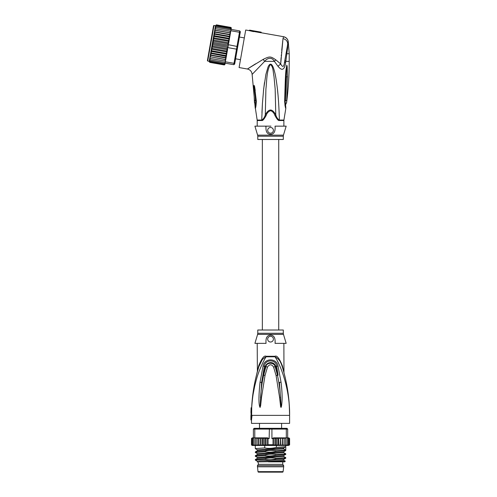 <?xml version="1.0" encoding="UTF-8"?>
<svg xmlns="http://www.w3.org/2000/svg" width="497" height="497" viewBox="0 0 497 497"><rect width="100%" height="100%" fill="white"/><g stroke="black" fill="none" stroke-linecap="round" stroke-linejoin="round"><path stroke-width="0.75" d="M257.396 466.813L283.688 466.813L283.085 471.647A0.572 0.572 0 0 1 282.513 472.15L258.564 472.15A0.572 0.572 0 0 1 257.999 471.647L257.396 465.67L258.347 464.341L258.347 461.862M283.688 466.813L283.688 465.67L257.396 465.67M283.688 465.67L282.737 464.341L258.347 464.341M282.737 464.341L282.737 461.862M281.488 428.749L281.557 428.327M281.594 428.327L281.594 423.376M259.49 428.327L259.49 423.376M259.527 428.327L259.596 428.749M257.297 372.011L258.869 366.6L258.688 365.811L257.21 371.98L258.688 365.811C261.72 358.362 264.187 355.181 266.1 356.281A2.665 0.888 -90 0 1 266.088 356.79C262.689 362.009 258.129 372.93 256.589 378.894C254.135 387.79 252.582 394.612 251.699 407.751L251.091 407.751A165.377 165.377 0 0 0 251.047 408.727L250.935 412.684M251.047 408.727L251.047 415.374L251.439 415.374L250.917 419.946L251.488 419.946L251.488 423.376L289.596 423.376L289.596 415.374C289.596 398.836 287.136 382.578 282.215 366.6L282.414 367.264M251.625 415.374L252.029 415.374L251.625 415.374L251.724 407.751M251.699 407.751L252.259 399.426M262.223 359.685L258.869 366.6C259.956 361.984 262.36 358.71 266.088 356.79L274.996 356.79C281.532 366.513 290.068 391.12 289.596 415.374L252.029 415.374L251.488 419.946M281.029 407.459L281.501 406.229C282.023 402.377 282.743 396.177 281.047 382.224L278.009 365.997C276.568 357.865 264.541 357.834 263.075 365.997L260.024 382.286C258.769 394.724 258.62 402.694 259.571 406.198L260.061 407.459L260.664 405.484L261.441 397.786L265.038 375.378L267.504 367.034C269.529 364.053 271.555 364.053 273.574 367.034L276.083 375.552L279.618 397.569L280.625 406.676L281.029 407.459L280.538 397.501L281.022 407.36M254.632 386.467L253.234 393.711M277.276 360.816L278.687 363.605M285.713 379.826L286.918 385.79M287.943 392.096L288.943 400.719M289.297 405.515L289.596 415.374M282.209 366.581L281.662 364.972M281.451 364.431L281.041 363.45M280.793 362.903L280.432 362.183M274.978 356.281L274.978 356.281A2.665 0.888 90 0 0 274.996 356.79C278.718 358.71 281.122 361.984 282.215 366.6L282.389 365.811L283.874 371.98L282.389 365.811C279.382 358.374 276.91 355.2 274.978 356.281L266.1 356.281M282.594 367.855L282.911 368.917M282.936 369.004L283.135 369.681M283.222 369.979L283.365 370.476M283.42 370.694L283.538 371.104M283.588 371.278L283.688 371.638M283.712 371.731L283.862 372.284M283.967 372.682L283.88 343.352M283.166 369.78L282.942 369.029M282.868 368.774L282.607 367.886M275.046 343.352L286.166 343.352L283.47 334.363L257.614 334.363L254.918 343.352L266.038 343.352C265.572 337.985 267.075 335.251 270.542 335.146C273.99 335.233 275.493 337.966 275.046 343.352M275.176 342.843L275.065 343.284M270.542 342.017A2.858 2.858 0 0 0 273.4 339.159A2.858 2.858 0 0 0 270.542 336.301A2.858 2.858 0 0 0 267.684 339.159A2.858 2.858 0 0 0 270.542 342.017M266.522 337.78L266.311 338.215M257.204 343.352L257.39 371.172M258.844 366.693L258.869 366.606C254.712 380.081 252.308 393.798 251.662 407.751L252.426 397.78M258.167 368.936L258.036 369.377M257.663 370.669L257.272 372.104M252.805 394.599L253.029 392.872M256.415 375.378L257.204 371.992M257.253 372.166L257.378 371.706M283.309 333.263L283.309 330.014L257.775 330.014L257.775 333.263L283.309 333.263L283.47 334.363M279.618 397.569L280.538 397.501C280.028 390.928 279.519 384.846 277.475 375.328L278.078 375.21L275.748 366.525C274.332 360.946 266.703 361.574 265.33 366.525L261.615 382.46L264.423 366.233C264.789 359.126 276.289 359.126 276.655 366.233L278.078 375.21M281.047 382.224L279.451 382.398L281.097 406.13L281.501 406.229M278.009 365.997L275.189 366.68L277.475 375.328L276.083 375.552M261.441 397.786L260.527 397.712C261.447 385.889 262.18 382.218 263.646 375.148L265.895 366.68C266.467 362.35 273.971 361.922 275.189 366.68L273.574 367.034M263.075 365.997L267.504 367.034M260.061 407.459L261.615 382.46L260.024 382.286M259.571 406.198L259.987 406.099L260.061 407.36M256.961 437.857L257.067 438.615L256.961 437.857L267.479 437.857L262.683 437.857L263.248 438.615L264.721 437.894L265.609 438.615L267.007 438L268.057 438.615L268.057 444.716L267.007 445.331L265.609 444.716L264.721 445.436L263.248 444.716L262.683 445.474L278.401 445.474L277.835 444.716L276.357 445.436L275.475 444.716L274.071 445.331L273.027 444.716L273.027 438.615L271.921 438.615L271.921 429.091L254.775 429.091L255.309 428.327L254.153 428.327L253.395 429.091L253.395 437.857L254.775 437.857L254.775 429.091L253.395 429.091M255.309 428.327L286.924 428.327L287.688 429.091L286.309 429.091L286.309 437.857L287.688 437.857L287.688 429.091M269.386 428.327L269.157 438.615L268.057 438.615M284.669 437.857L286.309 437.857M289.54 444.995L287.943 445.474L288.943 444.716L288.428 445.474L287.061 445.474L288.142 444.716L287.775 445.474L285.893 445.474L287.042 444.716L286.831 445.474L284.122 445.474L284.011 444.716L284.122 445.474L282.793 445.474L284.011 444.716L284.147 437.857L282.408 437.857L284.011 438.615M285.657 444.716L285.607 445.474L284.464 445.474L285.657 444.716L285.632 437.994M282.141 444.716L282.408 445.474L280.842 445.474L282.141 444.716L282.408 437.857L273.605 437.857L280.842 437.857L282.141 438.615M280.066 444.716L280.407 445.474L278.86 445.474L280.066 444.716L280.407 437.857M251.65 444.716L252.551 445.474L251.65 444.716L251.65 438.615L252.551 437.857L251.488 438.615L252.277 437.857M252.134 444.716L253.141 445.474L252.134 444.716L252.134 438.615L253.141 437.857L252.308 437.857L251.65 438.615M252.936 444.716L253.308 445.474L254.023 445.474L252.936 444.716L252.936 438.615L253.395 437.857L252.656 437.857L252.134 438.615M254.042 444.716L254.253 445.474L255.191 445.474L254.042 444.716L254.042 437.857M255.887 445.318L256.62 445.474L255.427 444.716L255.477 445.474L252.252 445.474L251.488 444.716L251.644 445.175M257.409 449.866L255.296 448.623L264.752 447.903L264.752 445.474L262.223 445.474L261.012 444.716L260.67 445.474L258.943 444.716L258.676 445.474L257.067 444.716L256.961 445.474L255.477 445.474M258.291 445.474L256.961 445.474L258.608 445.474L258.608 437.857L257.067 438.615L257.067 444.716M260.242 445.474L258.676 445.474L260.583 445.474L260.583 437.857L258.943 438.615L258.608 437.857M262.223 445.474L260.67 445.474L262.534 445.474L262.534 437.857L261.012 438.615L260.583 437.857M288.527 437.857L289.434 438.615L288.291 437.857M289.434 444.716L289.434 438.615M288.943 438.615L287.943 437.857L288.943 438.615L288.943 444.716M287.688 437.857L288.142 438.615L287.943 437.857M289.596 444.728L289.596 438.615L288.807 437.857L289.571 438.429M288.602 437.857L289.596 438.609M252.936 438.615L253.395 437.857M256.906 437.857L256.452 437.857L256.906 437.857L256.93 445.474M288.142 444.716L288.142 438.615M284.178 437.857L284.147 445.474L284.464 445.474M264.752 445.474L282.793 445.474M280.501 437.857L280.501 445.474L280.842 445.474M278.544 437.857L278.544 445.474L278.86 445.474M284.122 445.474L282.476 445.474L282.476 437.857M254.775 437.857L256.452 437.857M267.479 437.857L269.157 438.615M255.446 437.994L255.427 438.615L256.62 437.857M255.427 444.716L255.427 438.615M258.943 444.716L258.943 438.615M261.012 444.716L261.012 438.615M263.248 444.716L263.248 438.615M264.721 445.436L264.721 437.894M265.609 444.716L265.609 438.615M267.007 445.331L267.007 438M252.252 445.474L251.488 444.716L251.513 438.422M285.775 428.327L286.309 429.091L271.921 429.091L271.697 428.327M271.921 438.615L273.605 437.857M284.464 437.857L285.657 438.615M278.86 437.857L280.066 438.615M277.835 444.716L277.835 438.615L278.401 437.857M276.357 445.436L276.357 437.894L277.835 438.615M275.475 444.716L275.475 438.615L276.357 437.894M274.071 445.331L274.071 438L275.475 438.615M273.027 438.615L274.071 438M287.042 444.716L287.042 437.857M264.752 447.903C268.032 448.654 271.89 448.493 276.332 447.43L285.781 446.716L285.781 450.046L276.332 450.767C271.878 450.065 268.02 450.226 264.752 451.239L255.334 451.91L255.296 452.432L264.752 451.717L264.752 451.239M264.752 451.717C268.61 452.432 272.474 452.27 276.332 451.245L276.332 450.767M276.332 451.245L285.75 450.568L285.781 450.046L283.719 448.859L283.719 447.909M276.332 447.43L276.332 445.474M283.719 448.859L257.403 450.717L257.403 449.86L283.681 447.952L285.75 446.76L285.781 445.474M264.752 459.334C268.604 460.048 272.468 459.893 276.332 458.861L276.332 458.383C271.747 457.694 267.889 457.855 264.752 458.861L255.334 459.532L255.296 460.054L264.752 459.334L264.752 458.861M276.332 458.861L285.781 458.147L285.781 457.669L276.332 458.383M255.334 459.532L257.403 458.333L283.675 456.432L285.781 457.669M264.752 455.525C267.902 456.277 271.766 456.122 276.332 455.053L276.332 454.575C272.406 453.867 268.542 454.022 264.752 455.047L255.334 455.724L255.296 456.24L264.752 455.525L264.752 455.047M276.332 455.053L285.781 454.339L285.781 453.86L276.332 454.575M255.296 452.432L257.403 453.674L257.403 454.525L283.675 452.618L285.781 453.86M283.675 460.241L285.303 461.204L281.389 461.477L259.297 461.862L281.507 460.644L283.675 460.241L283.675 459.39M257.409 461.297L255.296 460.054M285.744 454.376L283.675 455.575L257.403 457.482L255.296 456.24M269.61 461.831L272.244 461.756M257.403 462.148L257.403 461.291L260.515 460.818L283.681 459.39L285.75 458.191M257.403 453.674L283.688 451.761L283.681 452.618M285.303 461.204L284.638 461.862L268.492 461.862M244.313 37.902L239.424 37.045M240.473 59.671L235.584 58.808M214.002 25.403L207.715 61.05L207.404 60.609L213.561 25.714L215.499 25.664M237.305 49.06L234.857 62.926L234.012 63.318L236.994 46.432L237.703 46.786L237.305 49.06L236.51 49.153L227.881 47.631L228.123 46.271L213.107 43.624L212.902 42.388L213.542 41.176L213.114 40.04L213.965 38.766L213.412 37.772L214.375 36.443L213.753 35.61L214.766 34.243L214.089 33.672L210.629 53.316L211.455 53.005L210.97 51.377L211.846 50.806L211.393 49.228L212.256 48.482L211.89 46.998L212.679 46.072L212.492 44.718L212.989 43.512M230.832 27.422A0.764 0.764 -170 0 1 231.298 28.261L231.099 29.385L239.728 30.907L240.349 31.789L240.15 32.926L239.492 32.268L236.994 46.432L228.011 44.649L228.651 43.258L229.85 36.449L229.024 36.759L229.508 38.387L228.639 38.959L229.092 40.537L228.229 41.282L228.589 42.767L227.8 43.693L228.011 44.649M230.689 27.378L231.291 28.279L230.676 27.372L216.419 24.862L215.493 25.707M224.986 64.057L224.209 64.914A0.764 0.764 10 0 0 224.942 64.287L224.06 64.902L209.802 62.386L209.187 61.479L209.541 59.478M234.857 62.926L234.659 64.063L233.776 64.678L234.012 63.318L225.383 61.796L225.501 61.137L210.486 58.509L209.939 57.198L210.287 55.248L226.048 58.025L226.377 56.173L225.719 55.521L211.455 53.005M239.728 30.907L239.492 32.268L230.857 30.746L231.099 29.385L230.428 28.801L216.164 26.291L215.35 26.521L215.226 27.223L216.164 26.291M240.15 32.926L237.703 46.786M233.776 64.678L225.141 63.156L224.315 63.473L225.141 63.156L225.383 61.796M228.123 46.271L228.359 44.91M227.881 47.631L227.464 47.755L227.589 49.284L226.39 56.093M225.992 58.335L225.029 59.404L225.762 59.646L226.048 58.025L225.365 61.112M225.756 59.696L225.675 60.143M225.706 59.982L224.743 61.025M224.172 64.262L225.098 63.411L224.172 64.262L209.914 61.746L209.336 60.628M224.091 64.74L224.998 63.989L224.091 64.74L209.827 62.224L209.274 60.976M224.998 63.989L225.129 63.243M225.147 59.429L210.771 56.894L210.231 55.558L210.629 53.316M230.857 30.746L230.745 31.404L229.993 31.255L230.478 32.895L229.707 32.87L230.248 34.206L229.85 36.449M230.651 27.534L231.242 28.559L230.651 27.534L216.388 25.024L215.481 25.776L216.388 25.024M230.565 28.012L231.142 29.137L230.565 28.012L216.307 25.502L215.481 25.776M230.428 28.801L231.099 29.385M230.608 31.386L230.565 32.398M230.478 32.895L230.248 34.206M227.8 43.693L213.542 41.176M212.902 42.388L228.328 45.103M212.492 44.718L227.918 47.439M227.464 47.755L226.936 48.588L212.679 46.072M211.89 46.998L227.365 49.725L226.514 50.992L212.256 48.482M226.936 48.588L227.365 49.725M211.393 49.228L227.067 51.992L226.104 53.322L211.846 50.806M226.514 50.992L227.067 51.992M210.97 51.377L226.731 54.154L225.719 55.521M226.104 53.322L226.731 54.154M229.024 36.759L214.766 34.243M213.753 35.61L229.508 38.387M228.639 38.959L214.375 36.443M213.412 37.772L229.092 40.537M228.229 41.282L213.965 38.766M213.114 40.04L228.589 42.767M225.358 57.559L226.06 57.956L226.334 56.416L225.358 57.559L211.095 55.049L210.61 53.396L226.334 56.416M230.179 34.585L229.384 34.715L229.906 36.126M225.756 59.671L210.771 56.894M210.486 58.509L209.746 58.329L209.939 57.198M225.253 62.523L210.243 59.876L209.697 58.609L209.995 56.894M210.243 59.876L209.529 59.534L209.697 58.609M224.315 63.473L210.051 60.957L209.492 59.758M209.367 60.466L210.051 60.957M209.256 61.106L209.914 61.746M209.827 62.224L209.237 61.206M209.187 61.479L209.802 62.386M229.707 32.87L215.45 30.354L214.487 31.423L214.716 30.118L215.45 30.354L214.723 30.087L230.484 32.87M215.338 26.614L216.307 25.502M215.381 26.353L215.468 25.875M215.226 27.223L214.977 28.658L215.978 27.372L215.189 27.453L215.027 28.372M230.987 30.019L215.978 27.372M229.993 31.255L214.977 28.658L214.779 29.783L215.735 28.739M214.487 31.423L214.431 31.74L230.192 34.517M229.384 34.715L215.126 32.199L214.431 31.74M229.869 36.368L214.108 33.591L215.126 32.199M210.287 55.248L211.095 55.049M214.145 33.349L214.418 31.808M257.204 126.151L257.204 120.529L261.757 120.529A2.665 1.758 90 0 0 261.733 120.05A2.665 1.758 90 0 1 261.757 120.529C262.671 120.914 264.137 119.205 266.168 115.41C267.032 112.862 268.554 111.291 270.741 110.701C272.704 111.527 274.095 113.099 274.916 115.41L275.785 114.9C272.281 108.408 268.784 108.408 265.292 114.9L265.914 88.982C266.895 80.868 266.423 71.574 270.275 64.48C273.437 66.468 273.058 72.438 273.965 76.258L275.164 88.994L275.785 114.9C276.593 117.472 277.78 119.187 279.351 120.05A2.665 1.758 -90 0 0 279.326 120.529L279.32 120.529C278.413 120.908 276.941 119.205 274.916 115.41L275.139 115.882M286.496 51.036L286.191 52.757L286.837 53.744L289.211 53.744L289.211 61.367L285.806 61.367L287.67 47.7L287.341 46.264L287.123 47.476M257.614 135.141L283.464 135.141A3.808 3.808 -90 0 0 283.309 136.234L257.775 136.234A3.808 3.808 90 0 0 257.614 135.141L254.918 126.151L266.038 126.151L265.845 126.977M257.775 136.234L257.775 139.483L283.309 139.483L283.309 136.234M270.542 127.48A2.858 2.858 0 0 0 267.684 130.338A2.858 2.858 0 0 0 270.542 133.196A2.858 2.858 0 0 0 273.4 130.338A2.858 2.858 0 0 0 270.542 127.48M283.464 135.141L286.166 126.151L275.046 126.151C275.493 131.531 273.996 134.265 270.542 134.352C267.069 134.246 265.572 131.512 266.038 126.151L270.958 126.151M266.653 131.947L266.957 132.413M269.616 134.246L270.542 134.352M254.458 102.481L253.781 88.323L254.445 88.59L254.296 86.54L255.595 100.717L254.371 100.338L255.781 100.761L255.247 107.358L255.843 101.071L255.253 108.377C255.738 108.091 256.098 105.699 256.328 101.195L255.843 101.071L254.799 90.547L255.781 100.761M266.168 115.41L265.292 114.9C264.491 117.472 263.304 119.187 261.733 120.05L262.422 103.482L263.708 88.634L265.926 74.283L267.995 67.132C268.653 65.523 269.374 64.56 270.157 64.237C271.747 63.722 273.244 66.337 274.655 72.084C275.543 75.401 276.456 80.986 277.401 88.839C278.308 96.263 279.202 110.427 279.351 120.05L283.924 120.05L285.825 108.377C285.44 108.253 285.054 105.923 284.657 101.388L285.166 101.158L286.62 67.847M266.038 126.151L270.12 126.151M285.818 107.29L285.253 102.904M253.781 88.323C253.731 85.366 253.986 84.683 254.532 86.273L256.328 101.195M254.433 102.32L255.557 104.879M285.825 108.377L285.166 101.158L285.526 104.879L286.645 102.32L287.459 76.693L286.347 76.849L285.433 100.723L286.713 100.307M285.228 100.823L286.222 75.066M283.88 126.151L283.88 120.529L279.326 120.529M265.758 116.248L265.578 116.596M261.956 112.664L262.397 103.91M263.447 91.001L264.479 82.589M277.357 88.478L277.953 94.275M284.905 104.985L285.166 106.221M284.849 60.373L285.806 61.367L285.613 62.777C284.495 70.046 281.954 71.214 277.991 66.281L280.706 63.927C282.706 67.791 283.998 67.089 284.595 61.808L285.613 62.777M254.532 86.273L255.234 90.442M287.459 76.693L287.167 66.43L286.8 65.101L285.955 70.114C285.297 76.979 285.179 83.341 284.657 101.388M283.725 68.493L284.887 66.356M284.315 63.33L287.241 46.811M287.962 44.73L288.185 41.462L287.713 43.817L287.67 47.7M288.185 41.462L288.241 41.431C287.682 38.878 286.129 37.3 283.588 36.703L283.551 36.747C286.166 37.443 287.713 39.014 288.185 41.462M283.551 36.747L282.998 38.642C285.899 39.294 287.471 41.021 287.713 43.817L287.341 46.264M255.588 63.827L247.413 69.015C250.233 69.723 251.805 71.525 252.128 74.42L264.634 61.367C267.367 57.826 271.977 56.813 274.387 61.367L277.991 66.281M249.556 30.118L261.186 32.168L249.556 30.118L249.457 30.684L253.545 31.634L253.644 31.062M282.774 40.586L281.743 50.359M281.582 52.067L281.532 52.595M281.321 54.937L281.246 55.832M281.097 57.683L280.793 62.206M283.601 36.753L285.154 37.294M285.812 37.691L286.657 38.412M287.415 39.387L287.713 39.94M253.576 31.454L261.08 32.777L261.18 32.218M249.457 30.684L245.704 30.019L239.088 67.549L247.413 69.015L263.18 59.36C269.778 56.167 270.492 56.18 275.835 59.864L280.706 63.927L282.998 38.642M283.588 36.703L261.087 32.734M283.085 471.647L257.999 471.647M265.038 375.378L263.043 375.03M268.057 444.716L273.027 444.716M261.733 120.05L257.16 120.05L255.247 107.358M257.204 120.529L257.16 120.05M286.564 102.761L285.676 104.42M284.843 60.441L285.048 60.839M285.955 70.114L286.477 70.239M263.18 59.36L264.634 61.367L274.387 61.367L275.835 59.864M250.917 415.374L250.917 419.946M289.453 408.577L289.012 401.564M287.751 390.81L286.719 384.721M285.483 378.776L283.967 372.663M283.924 372.502L283.11 369.6M257.775 333.263L257.614 334.363M252.252 437.857L251.488 438.615M257.403 454.525L255.334 455.724M257.403 450.717L255.334 451.91M255.296 445.474L255.296 448.623M285.744 450.568L283.675 451.767M257.403 457.482L257.403 458.333M283.681 456.432L283.681 455.575M283.445 448.375L283.675 447.952M262.348 139.483L262.348 330.014M278.736 139.483L278.736 330.014M207.715 61.05L209.218 61.317M283.88 120.529L283.924 120.05M254.545 102.867L255.408 104.42M252.128 74.42L255.253 108.377M289.211 53.744L288.241 41.431M286.645 102.32C288.359 88.727 289.211 75.072 289.211 61.367"/></g></svg>
